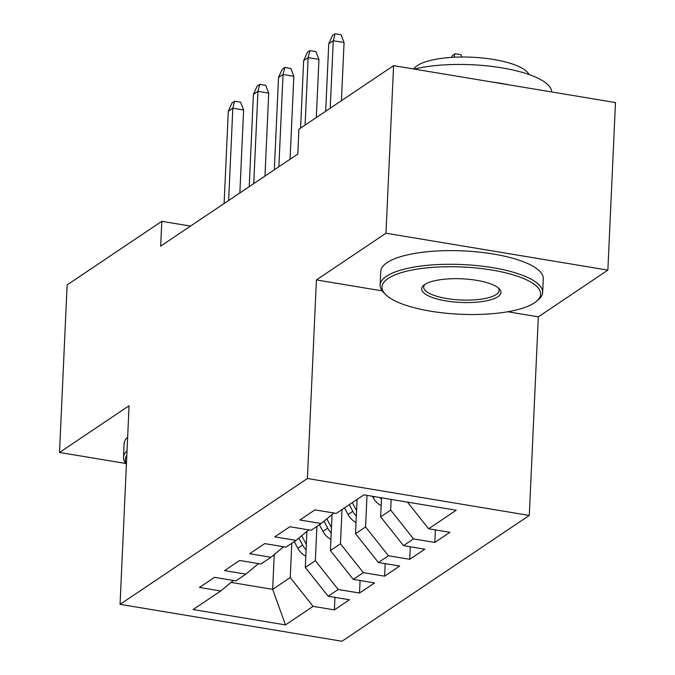 <?xml version="1.0" encoding="UTF-8"?>
<svg xmlns="http://www.w3.org/2000/svg" width="675" height="675" viewBox="0 0 675 675"><rect width="100%" height="100%" fill="white"/><g stroke="black" fill="none" stroke-linecap="round" stroke-linejoin="round"><path stroke-width="1.01" d="M507.71 311.757L538.312 316.845L607.871 270.127L615.482 102.566L393.584 65.652L298.907 129.237L297.785 154.06L160.667 246.139L161.797 221.316L67.129 284.901L59.518 452.461L125.685 463.463M538.312 316.845L529.293 515.438L341.963 641.25L120.057 604.336L307.395 478.516L529.293 515.438M274.236 554.546L272.658 589.351L285.474 624.907L313.099 606.361L334.387 609.896L349.456 599.78L328.168 596.236L338.209 589.494L359.505 593.03L374.566 582.913L353.278 579.369L363.327 572.628L384.615 576.172L399.684 566.047L378.388 562.511L388.437 555.761L409.725 559.305L424.794 549.188L403.507 545.645L413.547 538.895L434.835 542.438L449.904 532.322L428.617 528.778L407.455 502.107M285.474 624.907L193.118 609.542L220.742 590.988L233.423 580.475M428.617 528.778L456.241 510.224L363.876 494.859L336.26 513.413L314.963 509.87L299.894 519.986L321.19 523.53L311.141 530.28L289.853 526.736L274.784 536.853L296.08 540.397L286.031 547.138L264.743 543.603L249.674 553.719L270.962 557.263L260.921 564.005L239.633 560.461L224.564 570.586L245.852 574.13L235.811 580.871L214.515 577.327L199.454 587.452L220.742 590.988M391.171 499.399L390.682 510.081L380.641 516.831L381.502 497.796M413.547 538.895L390.682 510.081M403.507 545.645L380.641 516.831M367.006 495.382L365.572 526.947L355.531 533.689L357.083 499.424M388.437 555.761L365.572 526.947M378.388 562.511L355.531 533.689M321.19 523.53L333.872 513.017M342.014 509.541L340.462 543.814L330.413 550.555L332.049 514.519M363.327 572.628L340.462 543.814M353.278 579.369L330.413 550.555M296.08 540.397L308.753 529.875M316.904 526.407L315.352 560.68L305.302 567.422L306.939 531.385M338.209 589.494L315.352 560.68M328.168 596.236L305.302 567.422M270.962 557.263L283.643 546.742M291.794 543.274L290.233 577.538L272.658 589.351L231.061 582.424M313.099 606.361L290.233 577.538M245.852 574.13L258.533 563.608M607.871 270.127L385.973 233.212L393.584 65.652M120.057 604.336L129.077 405.743L59.518 452.461M385.973 233.212L316.415 279.931L307.395 478.516M190.519 226.091L161.797 221.316M316.415 279.931L382.143 290.866M334.387 609.896L334.96 597.367M359.505 593.03L360.07 580.5M384.615 576.172L385.18 563.633M409.725 559.305L410.299 546.775M434.835 542.438L435.409 529.909M239.853 192.966L243.616 110L232.824 108.203L228.631 200.5M228.302 111.24L232.073 102.895L234.579 101.208L232.824 108.203L228.302 111.24L224.108 203.538M234.579 101.208L240.578 102.212L243.616 110M306.855 533.208L306.205 531.993M305.809 556.225A17.246 15.272 -123.9 0 1 297.827 548.26L294.283 541.603M306.357 544.312A17.246 15.272 -123.9 0 1 305.606 543.038L301.717 535.722M298.882 538.076L302.594 545.054A17.246 15.272 56.1 0 0 306.104 549.762M264.963 176.099L268.726 93.133L257.934 91.336L253.741 183.634M253.412 94.373L257.183 86.029L259.698 84.341L257.934 91.336L253.412 94.373L249.227 186.671M259.698 84.341L265.688 85.345L268.726 93.133M290.073 159.232L293.844 76.267L283.044 74.478L278.859 166.767M278.53 77.507L282.293 69.171L284.808 67.483L283.044 74.478L278.53 77.507L274.337 169.805M284.808 67.483L290.807 68.479L293.844 76.267M331.973 516.35L331.324 515.126M330.927 539.367A17.246 15.272 -123.9 0 1 322.937 531.394L319.393 524.737M331.467 527.445A17.246 15.272 -123.9 0 1 330.725 526.171L326.827 518.856M323.992 521.21L327.712 528.196A17.246 15.272 56.1 0 0 331.223 532.896M356.037 522.501A17.246 15.272 -123.9 0 1 348.047 514.536L344.503 507.87M356.577 510.578A17.246 15.272 -123.9 0 1 355.835 509.304L352.291 502.647M349.279 504.664L352.823 511.329A17.246 15.272 56.1 0 0 356.332 516.029M126.419 464.349A81.346 24.241 2.6 0 1 123.491 457.439L124.107 443.787A81.346 24.241 2.6 0 1 127.651 437.164M123.491 457.439A81.346 24.241 2.6 0 1 127.027 450.816M126.832 455.212A79.397 23.659 -177.4 0 0 126.444 463.683M534.482 302.805A79.397 23.659 -177.4 0 0 536.33 301.43A79.397 23.659 -177.4 0 0 489.535 269.663A79.397 23.659 -177.4 0 0 388.15 278.454A79.397 23.659 -177.4 0 0 385.627 294.587A79.397 23.659 -177.4 0 0 457.642 314.128A79.397 23.659 -177.4 0 0 534.482 302.805M385.627 294.587L383.847 292.823A81.346 24.241 2.6 0 1 380.135 285.078A81.346 24.241 2.6 0 1 386.429 276.294A81.346 24.241 2.6 0 1 477.942 265.697A81.346 24.241 2.6 0 1 542.666 292.461A81.346 24.241 2.6 0 1 538.262 299.835L536.33 301.43M497.897 296.713A39.698 11.829 2.6 0 1 447.204 301.109A39.698 11.829 2.6 0 1 423.807 285.23A39.698 11.829 2.6 0 1 424.727 284.538A39.698 11.829 2.6 0 1 463.151 278.876A39.698 11.829 2.6 0 1 499.154 288.647A39.698 11.829 2.6 0 1 497.897 296.713M424.887 284.437A37.749 11.247 -177.4 0 0 423.689 287.052A37.749 11.247 -177.4 0 0 453.718 299.472A37.749 11.247 -177.4 0 0 496.184 294.553A37.749 11.247 -177.4 0 0 499.103 290.478A37.749 11.247 -177.4 0 0 498.15 287.761M414.248 69.086A81.346 24.241 2.6 0 1 501.862 67.854A81.346 24.241 2.6 0 1 551.737 91.969M492.176 82.055A81.346 24.241 2.6 0 1 509.709 84.974M413.657 68.993A58.573 17.449 2.6 0 1 417.142 65.686A58.573 17.449 2.6 0 1 478.457 57.637A58.573 17.449 2.6 0 1 529.023 74.528M380.135 285.078L380.751 271.426A81.346 24.241 2.6 0 1 387.053 262.642A81.346 24.241 2.6 0 1 478.567 252.045A81.346 24.241 2.6 0 1 543.282 278.8L542.666 292.461M316.313 117.543L318.954 59.408L308.154 57.611L305.092 125.078M303.64 60.649L307.412 52.304L309.918 50.617L308.154 57.611L303.64 60.649L300.577 128.115M309.918 50.617L315.917 51.612L318.954 59.408M341.423 100.676L344.064 42.542L333.273 40.745L330.21 108.211M328.75 43.782L332.522 35.438L335.028 33.75L333.273 40.745L328.75 43.782L325.688 111.248M335.028 33.75L341.027 34.746L344.064 42.542M381.147 505.634A17.246 15.272 -123.9 0 1 373.165 497.669L372.423 496.285M379.966 497.534A17.246 15.272 56.1 0 0 381.442 499.171M451.567 57.392L452.469 55.392L454.975 53.705L460.974 54.7L461.886 57.029M454.975 53.705L454.089 57.248M305.606 543.038L306.433 542.481M297.827 548.26L302.594 545.054M330.725 526.171L331.552 525.614M322.937 531.394L327.712 528.196M355.835 509.304L356.662 508.748M348.047 514.536L352.823 511.329M373.165 497.669L374.667 496.657"/></g></svg>
